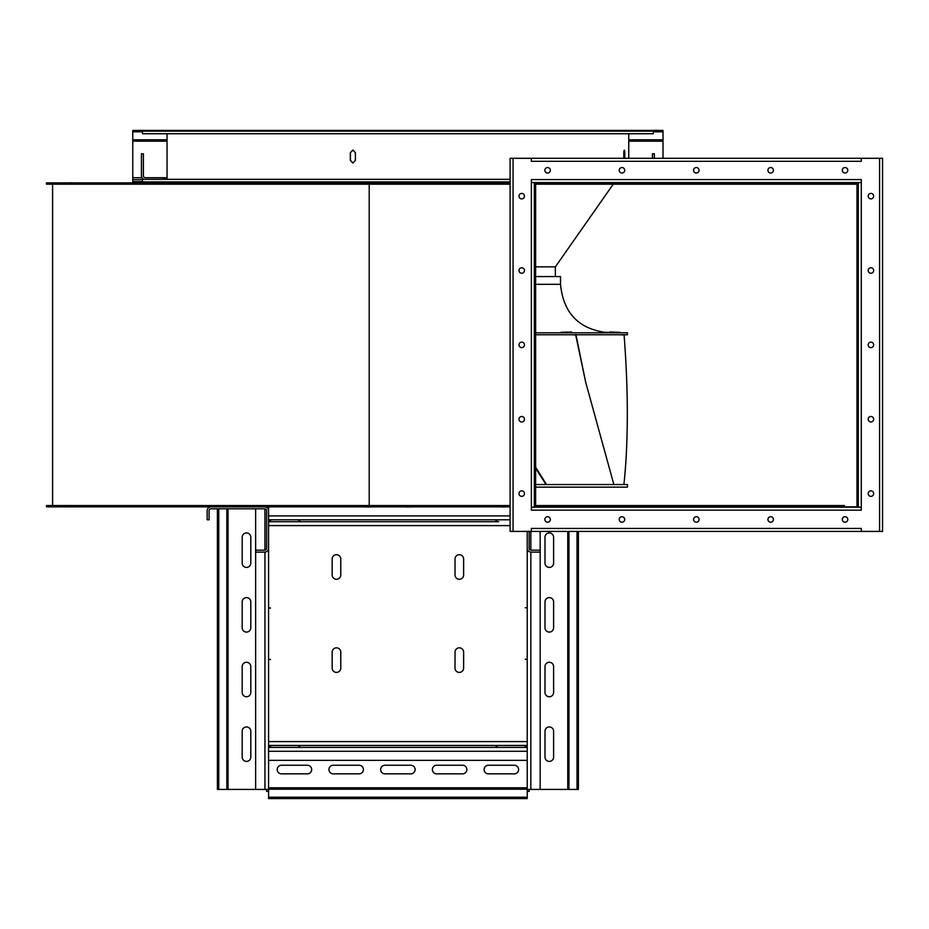 <?xml version="1.0" encoding="UTF-8"?>
<svg xmlns="http://www.w3.org/2000/svg" width="929" height="929" viewBox="0 0 929 929"><rect width="100%" height="100%" fill="white"/><g stroke="black" fill="none" stroke-linecap="round" stroke-linejoin="round"><path stroke-width="1.39" d="M510.091 181.921L142.474 181.921L142.474 179.332L510.091 179.332M653.319 131.79L663.016 131.79L663.016 130.42L132.777 130.42L132.777 179.657L142.474 179.657M132.777 179.657L132.777 181.596L142.474 181.596M217.398 508.79L217.398 789.429L255.638 789.429L255.638 552.116L264.695 552.116A3.879 3.879 0 0 0 268.574 548.238L268.574 510.729A3.879 3.879 0 0 0 264.695 506.851M211.022 506.851A3.879 3.879 0 0 0 207.144 510.729L207.144 519.787L209.083 519.787L209.083 510.729A1.939 1.939 0 0 1 211.022 508.79L264.695 508.79A1.939 1.939 0 0 1 266.635 510.729L266.635 548.238A1.939 1.939 0 0 1 264.695 550.177L255.638 550.177L255.638 508.79M255.638 789.429L268.574 789.429L268.574 659.462L270.513 659.462L268.574 659.462M540.155 531.423L540.155 789.429L527.219 789.429L527.219 791.369L529.158 791.369L529.158 789.429M164.073 179.332L164.073 177.718L145.319 177.718A1.939 1.939 0 0 1 143.38 175.778L143.38 153.796L141.44 153.796L141.44 175.778A3.879 3.879 0 0 0 143.763 179.332M350.326 152.658L350.326 160.415L352.857 163.005L355.401 160.415L355.401 152.658L352.857 150.068L350.326 152.658L350.512 160.415L352.95 163.005M624.799 158.313L624.799 152.658C624.474 149.325 624.137 149.325 623.789 152.658L623.789 158.313M623.847 158.313L623.847 152.658L624.799 152.658C624.474 149.325 624.137 149.325 623.789 152.658M266.635 789.429L266.635 791.369L268.574 791.369L268.574 789.429M527.219 659.462L525.28 659.137L527.219 659.462L527.219 751.282L268.574 751.282M527.219 751.282L527.219 789.429M652.413 158.313L652.413 153.796L654.353 153.796L654.353 158.313M142.474 133.741L653.319 133.741L653.319 131.163L142.474 131.163L142.474 133.741M352.95 150.08L350.512 152.658M623.847 152.658L623.823 151.799M218.768 789.429L218.768 508.79M577.025 531.423L577.025 789.429L540.155 789.429M578.395 531.423L578.395 789.429L577.025 789.429M663.016 131.79L663.016 158.313M269.085 745.464A3.879 3.879 0 0 0 272.452 747.404L268.574 747.404L268.574 745.464L527.219 745.464M268.574 608.054L270.513 608.054L268.574 607.729L268.574 659.137M268.574 607.729L268.574 548.238M540.155 552.116L531.098 552.116A3.879 3.879 0 0 1 527.219 548.238L527.219 607.729L525.28 607.729L527.219 607.729M527.219 659.137L527.219 608.054M553.603 563.113A4.297 4.297 0 0 1 549.294 567.41A4.297 4.297 0 0 1 544.998 563.113L544.998 537.252A4.297 4.297 0 0 1 549.294 532.944A4.297 4.297 0 0 1 553.603 537.252L553.603 563.113M553.603 627.772A4.297 4.297 0 0 1 549.294 632.08A4.297 4.297 0 0 1 544.998 627.772L544.998 601.911A4.297 4.297 0 0 1 549.294 597.614A4.297 4.297 0 0 1 553.603 601.911L553.603 627.772M553.603 692.442A4.297 4.297 0 0 1 549.294 696.738A4.297 4.297 0 0 1 544.998 692.442L544.998 666.569A4.297 4.297 0 0 1 549.294 662.272A4.297 4.297 0 0 1 553.603 666.569L553.603 692.442M553.603 757.1A4.297 4.297 0 0 1 549.294 761.408A4.297 4.297 0 0 1 544.998 757.1L544.998 731.239A4.297 4.297 0 0 1 549.294 726.942A4.297 4.297 0 0 1 553.603 731.239L553.603 757.1M242.19 537.252L242.19 563.113A4.297 4.297 0 0 0 246.499 567.41A4.297 4.297 0 0 0 250.795 563.113L250.795 537.252A4.297 4.297 0 0 0 246.499 532.944A4.297 4.297 0 0 0 242.19 537.252M242.19 601.911L242.19 627.772A4.297 4.297 0 0 0 246.499 632.08A4.297 4.297 0 0 0 250.795 627.772L250.795 601.911A4.297 4.297 0 0 0 246.499 597.614A4.297 4.297 0 0 0 242.19 601.911M242.19 666.569L242.19 692.442A4.297 4.297 0 0 0 246.499 696.738A4.297 4.297 0 0 0 250.795 692.442L250.795 666.569A4.297 4.297 0 0 0 246.499 662.272A4.297 4.297 0 0 0 242.19 666.569M242.19 731.239L242.19 757.1A4.297 4.297 0 0 0 246.499 761.408A4.297 4.297 0 0 0 250.795 757.1L250.795 731.239A4.297 4.297 0 0 0 246.499 726.942A4.297 4.297 0 0 0 242.19 731.239M268.574 519.787L272.452 519.787A3.879 3.879 0 0 0 269.085 521.726M300.381 521.726A3.879 3.879 0 0 0 297.025 519.787L498.768 519.787A3.879 3.879 0 0 0 495.412 521.726M268.574 506.851L268.574 510.729M527.219 747.404L523.341 747.404A3.879 3.879 0 0 0 526.708 745.464M495.412 745.464A3.879 3.879 0 0 0 498.768 747.404L297.025 747.404A3.879 3.879 0 0 0 300.381 745.464M332.164 652.123A4.297 4.297 0 0 1 336.461 647.827A4.297 4.297 0 0 1 340.769 652.123L340.769 668.09A4.297 4.297 0 0 1 336.461 672.399A4.297 4.297 0 0 1 332.164 668.09L332.164 652.123M463.629 652.123L463.629 668.09A4.297 4.297 0 0 1 459.332 672.399A4.297 4.297 0 0 1 455.024 668.09L455.024 652.123A4.297 4.297 0 0 1 459.332 647.827A4.297 4.297 0 0 1 463.629 652.123M332.164 574.981L332.164 559.003A4.297 4.297 0 0 1 336.461 554.706A4.297 4.297 0 0 1 340.769 559.003L340.769 574.981A4.297 4.297 0 0 1 336.461 579.278A4.297 4.297 0 0 1 332.164 574.981M463.629 559.003L463.629 574.981A4.297 4.297 0 0 1 459.332 579.278A4.297 4.297 0 0 1 455.024 574.981L455.024 559.003A4.297 4.297 0 0 1 459.332 554.706A4.297 4.297 0 0 1 463.629 559.003M132.777 131.79L142.474 131.79M462.561 765.252A4.297 4.297 0 0 1 466.857 769.56A4.297 4.297 0 0 1 462.561 773.857L436.7 773.857A4.297 4.297 0 0 1 432.391 769.56A4.297 4.297 0 0 1 436.7 765.252L462.561 765.252M514.294 765.252A4.297 4.297 0 0 1 518.591 769.56A4.297 4.297 0 0 1 514.294 773.857L488.422 773.857A4.297 4.297 0 0 1 484.125 769.56A4.297 4.297 0 0 1 488.422 765.252L514.294 765.252M384.966 773.857A4.297 4.297 0 0 1 380.669 769.56A4.297 4.297 0 0 1 384.966 765.252L410.827 765.252A4.297 4.297 0 0 1 415.124 769.56A4.297 4.297 0 0 1 410.827 773.857L384.966 773.857M333.232 773.857A4.297 4.297 0 0 1 328.936 769.56A4.297 4.297 0 0 1 333.232 765.252L359.093 765.252A4.297 4.297 0 0 1 363.402 769.56A4.297 4.297 0 0 1 359.093 773.857L333.232 773.857M281.499 773.857A4.297 4.297 0 0 1 277.202 769.56A4.297 4.297 0 0 1 281.499 765.252L307.371 765.252A4.297 4.297 0 0 1 311.668 769.56A4.297 4.297 0 0 1 307.371 773.857L281.499 773.857M297.025 519.787L272.452 519.787M510.091 519.787L498.768 519.787M527.219 760.34L268.574 760.34M498.768 747.404L523.341 747.404M272.452 747.404L297.025 747.404M527.219 548.238L527.219 531.423M498.768 521.726L268.574 521.726M529.158 531.423L529.158 548.238A1.939 1.939 0 0 0 531.098 550.177L540.155 550.177M272.452 521.726L297.025 521.726M255.638 550.177L255.638 552.116M527.219 797.21L268.574 797.21L268.574 798.58L527.219 798.58L527.219 791.369M268.574 797.21L268.574 791.369M374.004 506.851L369.208 506.979L369.208 505.562L46.45 505.562L46.45 506.851L510.091 506.851M534.338 506.851L858.303 506.851M510.091 184.186L369.208 184.186L369.208 182.885L46.45 182.885L46.45 184.186L369.208 184.186L369.208 505.562L510.091 505.562M842.069 505.562L784.784 505.562M778.769 505.562L680.876 505.562M672.979 505.562L644.041 505.562M636.737 505.562L573.019 505.562M565.703 505.562L546.287 505.562M858.071 184.186L858.303 505.562M858.071 505.562L858.303 184.186M534.338 182.885L858.303 182.885M534.338 184.186L534.558 505.562M534.338 505.562L534.558 184.186M618.273 184.186L535.627 184.186L535.627 505.562L844.415 505.562M537.485 505.562L535.627 505.562L535.627 184.186L857.002 184.186L857.002 505.562L857.002 184.186L844.415 184.186M584.771 506.851A3.879 3.879 0 0 1 586.327 507.176M534.338 182.572L534.338 507.176L531.365 507.176L531.365 182.572L861.276 182.572L861.276 507.176L858.303 507.176L858.303 182.572M857.978 182.885L857.002 182.885M857.978 506.851L857.002 506.851M842.069 184.186L784.784 184.186M778.769 184.186L680.876 184.186M672.979 184.186L644.041 184.186M636.737 184.186L625.577 184.186M361.242 182.885L510.091 182.885M534.663 182.885L535.627 182.885M534.663 506.851L535.627 506.851M534.338 507.176L858.303 507.176M508.906 182.885L501.648 182.885M414.717 182.885L406.298 182.885M374.004 182.885L369.208 182.758M414.717 506.851L406.298 506.979M508.906 506.851L501.648 506.979M361.242 506.851L369.208 506.979M192.059 182.885L199.178 182.758M71.719 182.885L72.636 182.885M68.92 182.885L71.719 182.758M52.593 184.186L52.593 505.562M68.92 506.851L71.719 506.851M192.059 506.851L199.178 506.851M58.132 182.885L60.64 182.885M119.76 182.885L125.496 182.885M393.188 506.851L401.734 506.851M119.76 506.851L125.496 506.851M58.132 506.851L60.64 506.851M680.678 182.885L673.188 182.885M784.587 182.885L778.978 182.885M845.32 182.885L842.255 182.885M845.32 506.851L842.255 506.851M784.587 506.851L778.978 506.851M680.678 506.851L673.188 506.851M72.636 506.851L71.719 506.979M531.365 531.423L531.365 528.45L861.276 528.45L861.276 531.423L510.091 531.423L510.091 158.313L882.55 158.313L882.55 531.423L861.276 531.423M861.276 158.313L861.276 161.298L531.365 161.298L531.365 158.313M531.365 182.572L531.365 179.587L861.276 179.587L861.276 182.572M861.276 507.176L861.276 510.149L531.365 510.149L531.365 507.176M521.726 198.899A2.752 2.752 0 0 1 519.346 194.776A2.752 2.752 0 0 1 524.107 194.776A2.752 2.752 0 0 1 521.726 198.899M521.726 273.254A2.752 2.752 0 0 1 519.346 269.131A2.752 2.752 0 0 1 524.107 269.131A2.752 2.752 0 0 1 521.726 273.254M521.726 347.62A2.752 2.752 0 0 1 519.346 343.498A2.752 2.752 0 0 1 524.107 343.498A2.752 2.752 0 0 1 521.726 347.62M521.726 421.987A2.752 2.752 0 0 1 519.346 417.864A2.752 2.752 0 0 1 524.107 417.864A2.752 2.752 0 0 1 521.726 421.987M521.726 496.341A2.752 2.752 0 0 1 519.346 492.219A2.752 2.752 0 0 1 524.107 492.219A2.752 2.752 0 0 1 521.726 496.341M870.914 490.849A2.752 2.752 0 0 1 873.295 494.971A2.752 2.752 0 0 1 868.534 494.971A2.752 2.752 0 0 1 870.914 490.849M870.914 416.482A2.752 2.752 0 0 1 873.295 420.605A2.752 2.752 0 0 1 868.534 420.605A2.752 2.752 0 0 1 870.914 416.482M870.914 342.127A2.752 2.752 0 0 1 873.295 346.25A2.752 2.752 0 0 1 868.534 346.25A2.752 2.752 0 0 1 870.914 342.127M870.914 267.761A2.752 2.752 0 0 1 873.295 271.883A2.752 2.752 0 0 1 868.534 271.883A2.752 2.752 0 0 1 870.914 267.761M870.914 193.395A2.752 2.752 0 0 1 873.295 197.517A2.752 2.752 0 0 1 868.534 197.517A2.752 2.752 0 0 1 870.914 193.395M842.301 519.462A2.752 2.752 0 0 1 846.424 517.081A2.752 2.752 0 0 1 846.424 521.843A2.752 2.752 0 0 1 842.301 519.462M767.935 519.462A2.752 2.752 0 0 1 772.057 517.081A2.752 2.752 0 0 1 772.057 521.843A2.752 2.752 0 0 1 767.935 519.462M693.568 519.462A2.752 2.752 0 0 1 697.691 517.081A2.752 2.752 0 0 1 697.691 521.843A2.752 2.752 0 0 1 693.568 519.462M619.213 519.462A2.752 2.752 0 0 1 623.324 517.081A2.752 2.752 0 0 1 623.324 521.843A2.752 2.752 0 0 1 619.213 519.462M544.847 519.462A2.752 2.752 0 0 1 548.969 517.081A2.752 2.752 0 0 1 548.969 521.843A2.752 2.752 0 0 1 544.847 519.462M550.34 170.286A2.752 2.752 0 0 1 546.217 172.666A2.752 2.752 0 0 1 546.217 167.905A2.752 2.752 0 0 1 550.34 170.286M624.706 170.286A2.752 2.752 0 0 1 620.584 172.666A2.752 2.752 0 0 1 620.584 167.905A2.752 2.752 0 0 1 624.706 170.286M699.072 170.286A2.752 2.752 0 0 1 694.95 172.666A2.752 2.752 0 0 1 694.95 167.905A2.752 2.752 0 0 1 699.072 170.286M773.427 170.286A2.752 2.752 0 0 1 769.305 172.666A2.752 2.752 0 0 1 769.305 167.905A2.752 2.752 0 0 1 773.427 170.286M847.794 170.286A2.752 2.752 0 0 1 843.671 172.666A2.752 2.752 0 0 1 843.671 167.905A2.752 2.752 0 0 1 847.794 170.286M535.627 266.867L555.356 266.867L613.245 184.186M535.627 332.814L627.447 332.814L627.447 334.754L535.627 334.754M535.627 276.563L560.524 276.563L560.524 284.32C563.404 313.77 579.568 329.934 609.018 332.814M546.02 484.543L535.627 468.158M546.496 484.543L535.627 467.182M609.61 332.814L603.118 332.454M609.679 332.373L601.655 332.257M601.69 331.955L603.142 332.292M623.835 484.543L624.276 481.187C628.352 439.371 628.329 390.97 624.172 336.008L624.091 334.904L620.142 334.754M620.224 332.814L610.516 332.814M610.458 334.754L604.256 334.754M620.247 332.373L609.889 331.955L609.865 332.814M609.889 331.955L610.539 332.292M613.86 484.543L585.711 382.307L575.69 334.904L571.405 334.754M571.265 332.814L560.988 332.814M561.104 334.754L554.659 334.754M585.711 382.307L575.887 334.486M571.532 332.814L571.486 331.978L560.953 332.292M535.627 487.133L627.447 487.133L627.447 484.543L535.627 484.543M264.951 789.429L264.951 552.116M264.951 550.165L264.951 508.813M530.842 531.423L530.842 550.165M530.842 552.116L530.842 789.429M132.777 177.718L141.951 177.718M164.073 177.718L167.046 177.718M226.85 789.429L226.85 508.79M568.943 531.423L568.943 789.429M132.777 141.173L167.046 141.173M628.747 141.173L663.016 141.173M228.035 789.429L228.035 508.79M567.758 531.423L567.758 789.429M132.777 139.803L167.046 139.803M628.747 139.803L663.016 139.803M268.574 515.909L510.091 515.909M510.091 525.605L268.574 525.605M527.219 741.586L268.574 741.586M527.219 787.827L268.574 787.827M527.219 789.197L268.574 789.197M879.577 531.423L879.577 158.313M513.063 158.313L513.063 531.423M535.627 284.32L560.524 284.32M543.767 480.316L543.813 481.187M628.747 158.313L628.747 133.741M167.046 179.332L167.046 133.741M181.643 182.885L180.969 181.921M555.356 276.563L555.356 266.867"/></g></svg>
